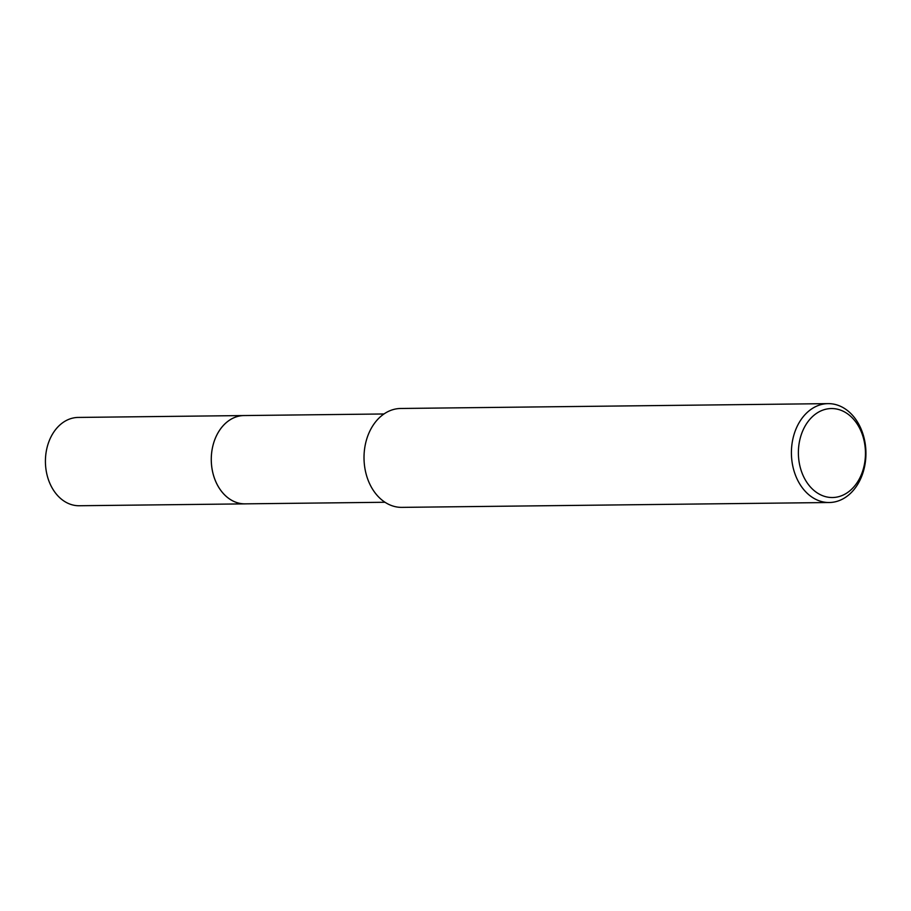 <?xml version="1.0" encoding="UTF-8"?>
<svg xmlns="http://www.w3.org/2000/svg" width="911" height="911" viewBox="0 0 911 911"><rect width="100%" height="100%" fill="white"/><g stroke="black" fill="none" stroke-linecap="round" stroke-linejoin="round"><path stroke-width="1.37" d="M385.011 502.268L245.059 503.851A44.149 33.274 -90.7 0 1 211.716 466.523A44.149 33.274 -90.7 0 1 244.057 415.553A44.172 33.286 -90.7 0 1 244.843 415.541M245.606 503.851A44.161 33.274 -90.7 0 1 211.705 466.534A44.161 33.274 -90.7 0 1 244.603 415.553M865.45 445.433A49.445 37.26 -90.7 0 1 829.238 502.519A49.445 37.26 -90.7 0 1 791.898 460.715A49.445 37.26 -90.7 0 1 828.11 403.63A49.445 37.26 -90.7 0 1 865.45 445.433M829.238 502.519L401.831 507.37A49.445 37.26 -90.7 0 1 364.502 465.567A49.445 37.26 -90.7 0 1 400.715 408.481L828.11 403.63M865.017 446.162A44.502 33.536 -90.7 0 1 837.323 496.996A44.502 33.536 -90.7 0 1 798.822 459.918A44.502 33.536 -90.7 0 1 826.528 409.073A44.502 33.536 -90.7 0 1 865.017 446.162M245.845 503.851A44.172 33.286 -90.7 0 1 245.048 503.874L79.2 505.742A44.149 33.274 -90.7 0 1 45.55 465.202A44.149 33.274 -90.7 0 1 73.335 417.967A44.149 33.274 -90.7 0 1 78.187 417.432L384.009 413.97M245.048 503.874A44.172 33.286 -90.7 0 1 211.398 463.312A44.172 33.286 -90.7 0 1 239.194 416.065A44.172 33.286 -90.7 0 1 244.046 415.541"/></g></svg>
